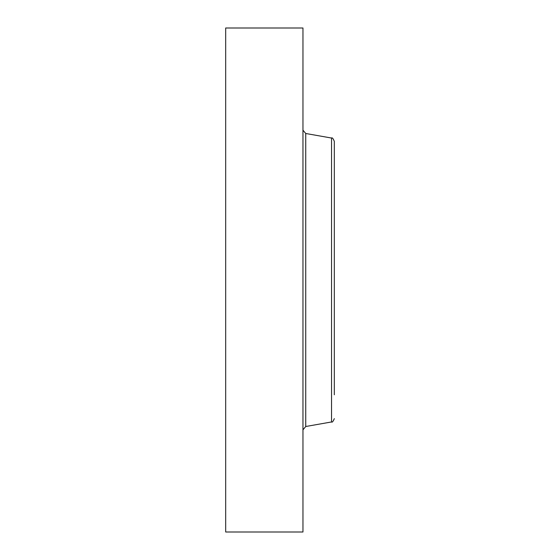 <?xml version="1.0" encoding="UTF-8"?>
<svg xmlns="http://www.w3.org/2000/svg" width="560" height="560" viewBox="0 0 560 560"><rect width="100%" height="100%" fill="white"/><g stroke="black" fill="none" stroke-linecap="round" stroke-linejoin="round"><path stroke-width="0.84" d="M225.68 532L225.68 28L302.96 28L302.96 532L225.68 532M334.32 158.319L334.32 165.2M334.32 394.8L334.32 141.351C333.109 138.481 332.185 137.375 331.541 138.04L305.739 133.49L302.96 130.179M305.739 133.49L305.739 426.51L331.541 421.96L331.541 138.04M305.739 426.51L302.96 429.821M331.541 421.96C332.185 422.625 333.109 421.519 334.32 418.649"/></g></svg>
